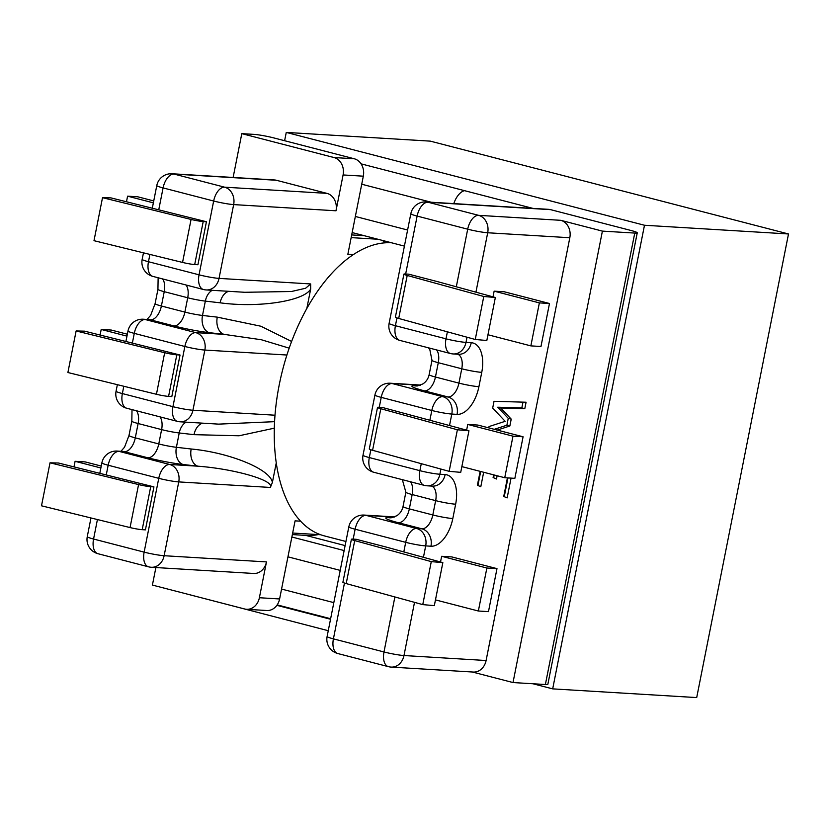 <?xml version="1.0" encoding="UTF-8"?>
<svg xmlns="http://www.w3.org/2000/svg" width="830" height="830" viewBox="0 0 830 830"><rect width="100%" height="100%" fill="white"/><g stroke="black" fill="none" stroke-linecap="round" stroke-linejoin="round"><path stroke-width="1.25" d="M530.858 345.882L540.973 346.494L549.481 303.5L539.365 302.888L530.858 345.882L487.967 334.76M539.365 302.888L494.141 291.164L504.256 291.776L549.481 303.5M493.02 296.86L494.141 291.164M504.744 477.727L514.859 478.339L523.087 436.777L477.862 425.064L467.757 424.441L512.982 436.165L504.744 477.727L461.854 466.616M466.626 430.148L467.757 424.441M523.087 436.777L512.982 436.165M486.868 568.021L478.36 611.015L488.476 611.627L496.983 568.633L486.868 568.021L441.643 556.297L440.523 561.993M496.983 568.633L451.759 556.909L441.643 556.297M478.36 611.015L435.47 599.893M180.037 355.022L84.546 331.16L76.121 330.963L164.672 352.719A9.535 0.851 11.2 0 0 176.811 354.825L180.037 355.022L171.81 396.584L168.583 396.387A9.535 0.851 11.2 0 1 156.445 394.281L164.672 352.719M191.066 219.442A9.535 0.851 11.2 0 0 203.205 221.548L194.697 264.542L197.924 264.739L206.431 221.745L110.94 197.882L102.515 197.675L93.998 240.679L182.548 262.436L191.066 219.442L102.515 197.675M155.884 567.544L152.409 585.077L244.643 608.981A14.67 12.222 -86.5 0 0 246.593 609.293A14.67 12.222 -86.5 0 0 259.385 597.735L279.606 598.959L295.075 520.856L300.585 521.188M276.359 180.266L174.01 174.061A14.67 12.222 93.5 0 0 172.059 173.761L274.408 179.954A14.67 12.222 93.5 0 1 276.359 180.266L326.937 193.369A14.67 12.222 93.5 0 1 336.005 210.789L343.091 174.954A14.67 12.222 -86.5 0 0 334.034 157.544L354.254 158.769A14.67 12.222 93.5 0 1 363.322 176.178L347.853 254.291L353.362 254.623M336.005 210.789L233.655 204.595L219.037 278.392A14.67 12.222 93.5 0 1 206.255 289.95L244.736 292.285L291.465 291.506L305.596 288.249L310.659 283.943L310.679 289.037L306.81 308.563M274.305 428.176L239.04 435.781L194.013 434.661L179.228 432.97L176.396 447.297L191.18 448.999C229.837 452.578 270.611 469.396 272.375 482.479L276.245 462.953M272.375 482.479L270.362 487.449C275.135 480.674 235.274 468.981 197.872 466.19L183.088 464.499A29.341 2.604 11.2 0 1 147.844 457.787L124.365 451.696L119.105 451.385L169.683 464.489L197.872 466.19A14.67 9.867 -83.5 0 1 191.18 448.999M259.385 597.735L266.471 561.91A14.67 12.222 93.5 0 1 253.69 573.468L151.34 567.264A14.67 12.222 93.5 0 0 164.132 555.716L266.471 561.91M354.254 158.769L273.921 137.946A14.67 1.307 11.2 0 0 253.939 134.377L241.8 133.64L233.126 177.454M279.606 598.959A14.67 12.222 93.5 0 1 266.824 610.517L246.593 609.293M364.183 235.689L351.692 234.932M334.034 157.544L241.8 133.64M310.679 289.037C303.925 301.145 258.452 308.065 220.126 302.815L205.342 301.114L202.499 315.452L217.284 317.143L260.869 326.221L291.62 341.462M126.492 201.7L127.592 196.171L153.363 202.842M127.592 196.171L137.707 196.783L153.737 200.933M100.108 334.988L101.198 329.448L111.313 330.06L127.353 334.22M101.198 329.448L126.969 336.129M194.697 264.542A9.535 0.851 -168.8 0 1 182.548 262.436M203.205 221.548L206.431 221.745M156.445 394.281L67.894 372.525L76.121 330.963M153.934 486.878L58.442 463.005L50.018 462.808L138.569 484.575L130.051 527.569A9.535 0.851 11.2 0 0 142.2 529.675L145.416 529.872L153.934 486.878L150.707 486.681A9.535 0.851 -168.8 0 1 138.569 484.575M73.995 466.834L75.094 461.304L85.21 461.916L101.239 466.066M75.094 461.304L100.866 467.975M130.051 527.569L41.5 505.802L50.018 462.808M382.36 407.457L468.95 430.78L457.382 429.774L380.814 408.733A9.535 0.851 -168.8 0 1 377.515 407.416A9.535 0.851 -168.8 0 1 379.134 407.26L382.36 407.457M403.909 274.128L395.391 317.122A9.535 0.851 11.2 0 0 398.701 318.45L407.208 275.456A9.535 0.851 -168.8 0 1 403.909 274.128A9.535 0.851 -168.8 0 1 405.528 273.983L408.754 274.18L438.499 281.889L495.344 297.503L483.776 296.486L475.258 339.48L486.826 340.497L495.344 297.503M480.155 471.357L477.395 485.27L480.798 486.712L483.662 472.26M507.41 477.893L503.737 496.465L507.14 497.907L511.052 478.111M493.632 474.843L493.103 477.541L496.496 478.983L497.139 475.756M497.253 430.085L509.859 425.987L511.218 419.119L500.708 407.987L524.799 408.671L526.085 402.228L494.026 401.305L492.678 408.09L505.169 421.318L489.026 426.558L488.766 427.886M414.512 602.352L403.982 655.534L486.1 660.514L569.816 237.733L487.698 232.763L475.932 292.17M634.763 233.074L602.404 231.114L513.013 682.551L545.383 684.511A14.67 1.307 -168.8 0 0 547.862 684.273L637.253 232.836A14.67 1.307 -168.8 0 1 634.763 233.074L545.383 684.511M550.622 209.658L428.052 202.24A14.67 12.222 93.5 0 0 426.101 201.929L548.672 209.347A14.67 12.222 93.5 0 1 550.622 209.658L630.956 230.47A14.67 1.307 -168.8 0 1 637.253 232.836M456.303 286.775L467.705 229.184L417.127 216.08A14.67 7.999 104.5 0 1 428.052 202.24L478.63 215.344L560.748 220.313L602.404 231.114M560.748 220.313A14.67 12.222 93.5 0 1 569.816 237.733M486.1 660.514A14.67 12.222 93.5 0 1 473.318 672.061L391.2 667.092A14.67 12.222 93.5 0 0 403.982 655.534A14.67 1.307 11.2 0 1 383.989 651.965L394.883 596.957M472.332 672.01L513.013 682.551M398.701 318.45L475.258 339.48M407.208 275.456L483.776 296.486M377.515 407.416L369.288 448.978A9.535 0.851 -168.8 0 0 372.587 450.296L449.155 471.336L460.723 472.343L468.95 430.78M449.155 471.336L457.382 429.774M431.278 561.62L354.711 540.589A9.535 0.851 11.2 0 1 351.412 539.261A9.535 0.851 11.2 0 1 353.03 539.116L356.257 539.303L386.002 547.022L442.846 562.636L434.329 605.63L422.761 604.614L431.278 561.62L442.846 562.636M354.711 540.589L346.203 583.583L422.761 604.614M346.203 583.583A9.535 0.851 -168.8 0 1 342.894 582.255L351.412 539.261M289.193 348.164L261.367 339.75L223.976 334.345A14.67 9.867 96.5 0 1 217.284 317.143M286.91 355.022L204.854 350.053L192.934 410.248A14.67 12.222 93.5 0 1 180.151 421.806L218.622 424.13L274.554 421.671M194.013 434.661A14.67 9.867 96.5 0 1 202.634 423.165M228.738 291.32A14.67 9.867 -83.5 0 0 220.126 302.815M494.275 429.307L506.881 425.219L508.251 418.351L497.73 407.208L521.831 407.904L522.973 402.135M521.831 407.904L524.799 408.671M497.73 407.208L500.708 407.987M508.251 418.351L511.218 419.119M506.881 425.219L509.859 425.987M477.914 485.488L480.684 471.492M504.246 496.682L507.96 477.924M493.611 477.758L494.161 474.988M345.923 541.482L324.509 535.931A150.707 82.201 -75.5 0 1 313.927 531.719A150.707 82.201 -75.5 0 1 283.393 367.005A150.707 82.201 -75.5 0 1 391.604 242.796M292.357 534.582L305.793 535.402A155.843 85.002 104.5 0 0 318.336 534.593M464.52 190.661A18.333 10.002 104.5 0 0 453.803 203.599A18.333 10.002 -75.5 0 1 464.52 190.661M284.617 140.716L286.267 132.416L644.485 225.252L788.5 233.967L696.702 697.584L552.687 688.869L532.964 683.764M644.485 225.252L552.687 688.869M286.267 132.416L430.282 141.131L788.5 233.967M328.265 630.707L194.479 595.982M361.081 163.852L532.943 208.392M330.527 619.242L276.878 605.34M123.805 386.261L122.363 393.565L172.941 406.669L184.862 346.483L134.284 333.37L132.395 342.915M149.919 254.416L148.466 261.72L199.044 274.823L213.663 201.016L163.085 187.912L158.779 209.637M363.322 176.178L343.091 174.954M143.466 252.828L142.169 259.354A14.67 14.67 0 0 0 152.876 276.4L203.464 289.514A14.67 7.999 -75.5 0 1 199.044 274.823A14.67 1.307 11.2 0 0 219.037 278.392L310.659 283.943M180.151 421.806A14.67 14.67 0 0 1 177.35 421.36A14.67 7.999 -75.5 0 1 172.941 406.669A14.67 1.307 11.2 0 0 192.934 410.248L274.989 415.218M270.362 487.449L178.741 481.908L164.132 555.716A14.67 1.307 11.2 0 1 144.14 552.137L158.758 478.329L108.17 465.225L106.282 474.77M173.947 325.931L150.469 319.851L145.209 319.529L195.787 332.643L223.976 334.345L209.191 332.654A14.67 9.867 96.5 0 1 202.499 315.452A14.67 1.307 11.2 0 1 184.882 312.09L187.715 297.763L164.236 291.672L161.394 306.011L184.882 312.09A14.67 7.999 -75.5 0 1 173.947 325.931A29.341 2.604 11.2 0 0 209.191 332.654M351.152 237.619L377.878 239.237M176.811 354.825L168.583 396.387M97.421 519.549L93.562 539.033L144.14 552.137A14.67 7.999 104.5 0 0 148.549 566.828A14.67 14.67 0 0 0 151.34 567.264M136.462 410.767A14.67 7.999 -75.5 0 1 138.122 423.528L135.29 437.856L158.769 443.946L161.611 429.608L138.122 423.528A14.67 1.307 -168.8 0 1 131.825 421.163L132.022 409.615M142.2 529.675L150.707 486.681M370.854 449.777L369.309 457.569L419.887 470.672L421.277 463.669M429.909 420.063L431.808 410.477L381.229 397.373L379.269 407.271M396.958 317.932L395.412 325.713L446.001 338.827L447.38 331.824M389.114 323.358A14.67 14.67 0 0 0 399.832 340.404A14.67 7.999 104.5 0 1 395.412 325.713A14.67 1.307 11.2 0 1 389.114 323.358L410.829 213.715A14.67 1.307 11.2 0 0 417.127 216.08L405.663 273.983M440.906 469.064L439.879 474.241L445.139 474.563A29.341 15.998 -75.5 0 1 455.649 504.204L452.807 518.543A29.341 15.998 -75.5 0 1 430.946 546.223L425.697 545.901L423.435 557.303M467.01 337.219L465.993 342.396L471.243 342.717A29.341 15.998 -75.5 0 1 481.753 372.359L478.91 386.687A29.341 15.998 -75.5 0 1 457.06 414.367L451.8 414.056L449.538 425.448M424.514 390.868A29.341 2.604 11.2 0 1 413.631 385.628L420.291 385.234L392.154 383.533L442.732 396.636L447.993 396.958L424.514 390.868A14.67 7.999 104.5 0 0 435.439 377.028L458.928 383.118L461.76 368.779L438.282 362.7L435.439 377.028A14.67 1.307 -168.8 0 1 429.141 374.672L431.984 360.334A14.67 1.307 -168.8 0 0 438.282 362.7A14.67 7.999 104.5 0 0 436.611 349.938M372.587 450.296L380.814 408.733M403.805 551.909L405.704 542.332L355.126 529.218L353.165 539.116M344.46 583.065L333.411 638.861L383.989 651.965A14.67 7.999 -75.5 0 0 388.399 666.656A14.67 14.67 0 0 0 391.2 667.092M403.038 506.518C402.166 510.481 400.102 513.552 396.823 515.741L391.221 517.796A14.67 13.82 86.6 0 1 387.527 517.484L394.188 517.09L366.051 515.378L416.629 528.492L421.889 528.803L398.41 522.724A14.67 7.999 104.5 0 0 409.335 508.883L432.814 514.963L435.657 500.635L412.168 494.545L409.335 508.883A14.67 1.307 11.2 0 1 403.038 506.518L405.87 492.19A14.67 1.307 11.2 0 0 412.168 494.545A14.67 7.999 104.5 0 0 410.508 481.784M387.527 517.484A29.341 2.604 11.2 0 0 398.41 522.724M172.059 173.761A14.67 14.67 0 0 0 156.787 185.547A14.67 1.307 11.2 0 0 163.085 187.912A14.67 7.999 -75.5 0 1 174.01 174.061L224.588 187.175L326.937 193.369M394.624 516.914L364.1 515.067A14.67 12.222 93.5 0 1 366.051 515.378A14.67 7.999 -75.5 0 0 355.126 529.218A14.67 1.307 11.2 0 1 348.828 526.863L327.113 636.496A14.67 1.307 11.2 0 0 333.411 638.861A14.67 7.999 -75.5 0 0 337.82 653.542L388.399 666.656M416.629 528.492A14.67 12.222 93.5 0 1 425.697 545.901A14.67 1.307 11.2 0 1 405.704 542.332A14.67 7.999 -75.5 0 1 416.629 528.492M430.946 546.223A14.67 12.222 -86.5 0 0 421.889 528.803A14.67 7.999 104.5 0 0 432.814 514.963A14.67 1.307 11.2 0 0 452.807 518.543M442.732 396.636A14.67 12.222 93.5 0 1 451.8 414.056A14.67 1.307 11.2 0 1 431.808 410.477A14.67 7.999 104.5 0 1 442.732 396.636M457.06 414.367A14.67 12.222 -86.5 0 0 447.993 396.958A14.67 7.999 104.5 0 0 458.928 383.118A14.67 1.307 -168.8 0 0 478.91 386.687M373.718 472.249A14.67 14.67 0 0 1 363.011 455.203A14.67 1.307 11.2 0 0 369.309 457.569A14.67 7.999 104.5 0 0 373.718 472.249L424.296 485.363A14.67 7.999 104.5 0 1 419.887 470.672A14.67 1.307 11.2 0 0 439.879 474.241A14.67 12.222 93.5 0 1 427.097 485.799L432.357 486.121A14.67 12.222 -86.5 0 0 445.139 474.563M420.727 385.068L390.204 383.221A14.67 12.222 93.5 0 1 392.154 383.533A14.67 7.999 104.5 0 0 381.229 397.373A14.67 1.307 11.2 0 1 374.932 395.007L363.011 455.203M478.63 215.344A14.67 12.222 93.5 0 1 487.698 232.763A14.67 1.307 11.2 0 1 467.705 229.184A14.67 7.999 104.5 0 1 478.63 215.344M399.832 340.404L450.41 353.507A14.67 7.999 104.5 0 1 446.001 338.827A14.67 1.307 11.2 0 0 465.993 342.396A14.67 12.222 93.5 0 1 453.201 353.954L458.461 354.275A14.67 12.222 -86.5 0 0 471.243 342.717M195.787 332.643A14.67 12.222 93.5 0 1 204.854 350.053A14.67 1.307 11.2 0 1 184.862 346.483A14.67 7.999 -75.5 0 1 195.787 332.643M169.683 464.489A14.67 12.222 93.5 0 1 178.741 481.908A14.67 1.307 11.2 0 1 158.758 478.329A14.67 7.999 104.5 0 1 169.683 464.489M120.641 451.613L124.531 447.214L128.992 435.501A14.67 1.307 -168.8 0 0 135.29 437.856A14.67 7.999 -75.5 0 1 124.365 451.696A14.67 12.222 -86.5 0 0 122.415 451.385L117.155 451.074A14.67 12.222 93.5 0 1 119.105 451.385A14.67 7.999 104.5 0 0 108.17 465.225A14.67 1.307 11.2 0 1 101.872 462.86L99.839 473.183M146.754 319.768L150.635 315.358L155.096 303.645A14.67 1.307 11.2 0 0 161.394 306.011A14.67 7.999 -75.5 0 1 150.469 319.851A14.67 12.222 -86.5 0 0 148.518 319.54L143.258 319.218A14.67 12.222 93.5 0 1 145.209 319.529A14.67 7.999 -75.5 0 0 134.284 333.37A14.67 1.307 11.2 0 1 127.986 331.014L125.942 341.327M224.588 187.175A14.67 12.222 93.5 0 1 233.655 204.595A14.67 1.307 11.2 0 1 213.663 201.016A14.67 7.999 -75.5 0 1 224.588 187.175M481.753 372.359A14.67 1.307 -168.8 0 1 461.76 368.779A14.67 7.999 104.5 0 0 457.776 354.234M413.631 385.628A14.67 13.82 -93.4 0 0 417.334 385.94L422.937 383.896C426.205 381.707 428.28 378.625 429.141 374.672M431.673 486.079A14.67 7.999 104.5 0 1 435.657 500.635A14.67 1.307 11.2 0 0 455.649 504.204M159.941 416.847A14.67 7.999 -75.5 0 1 161.611 429.608A14.67 1.307 -168.8 0 0 179.228 432.97A14.67 9.867 96.5 0 1 186.117 422.169M183.088 464.499A14.67 9.867 -83.5 0 1 176.396 447.297A14.67 1.307 -168.8 0 1 158.769 443.946A14.67 7.999 -75.5 0 1 147.844 457.787M155.096 303.645L157.939 289.317A14.67 1.307 11.2 0 0 164.236 291.672A14.67 7.999 -75.5 0 0 162.566 278.911M186.044 285.001A14.67 7.999 -75.5 0 1 187.715 297.763A14.67 1.307 11.2 0 0 205.342 301.114A14.67 9.867 -83.5 0 1 212.221 290.313M97.971 553.714A14.67 14.67 0 0 1 87.264 536.668A14.67 1.307 11.2 0 0 93.562 539.033A14.67 7.999 104.5 0 0 97.971 553.714L148.549 566.828M126.772 408.256A14.67 7.999 -75.5 0 1 122.363 393.565A14.67 1.307 11.2 0 1 116.065 391.21A14.67 14.67 0 0 0 126.772 408.256L177.35 421.36M152.876 276.4A14.67 7.999 -75.5 0 1 148.466 261.72A14.67 1.307 11.2 0 1 142.169 259.354M382.142 240.347A14.67 12.222 93.5 0 1 385.234 242.817M431.247 202.24L361.724 184.219M281.567 589.082L333.826 602.632M340.207 570.386L287.948 556.837M355.344 216.464L407.603 230.014M305.793 535.402L345.114 545.59M291.87 537.01L344.128 550.56M428.456 347.822L429.805 349.503L431.984 360.334M405.87 492.19L402.353 479.667M128.992 435.501L131.825 421.163M157.939 289.317L158.136 277.76M327.113 636.496A14.67 14.67 0 0 0 337.82 653.542M364.1 515.067A14.67 14.67 0 0 0 348.828 526.863M424.296 485.363A14.67 14.67 0 0 0 427.097 485.799M390.204 383.221A14.67 14.67 0 0 0 374.932 395.007M450.41 353.507A14.67 14.67 0 0 0 453.201 353.954M426.101 201.929A14.67 14.67 0 0 0 410.829 213.715M87.264 536.668L90.968 517.962M117.155 451.074A14.67 14.67 0 0 0 101.872 462.86M117.362 384.674L116.065 391.21M143.258 319.218A14.67 14.67 0 0 0 127.986 331.014M203.464 289.514A14.67 14.67 0 0 0 206.255 289.95M156.787 185.547L152.336 208.05M320.598 534.728L292.658 533.036M404.418 246.116L352.159 232.576M277.189 604.883L330.631 618.734"/></g></svg>
